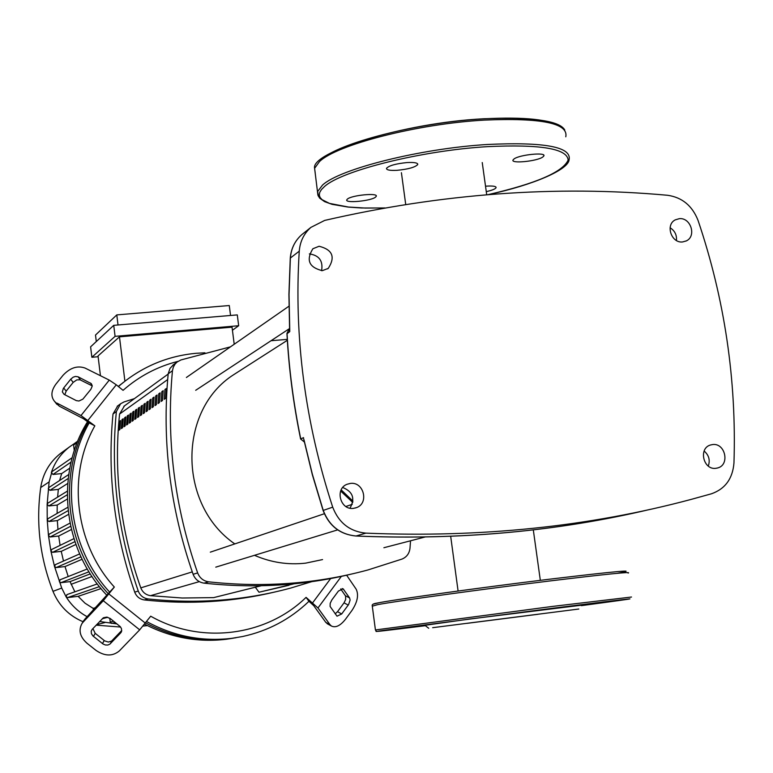 <?xml version="1.0" encoding="UTF-8"?>
<svg xmlns="http://www.w3.org/2000/svg" width="773" height="773" viewBox="0 0 773 773"><rect width="100%" height="100%" fill="white"/><g stroke="black" fill="none" stroke-linecap="round" stroke-linejoin="round"><path stroke-width="1.16" d="M259.709 592.06L288.918 585.296M119.902 429.546L118.762 430.329L119.419 421.391L120.569 420.589L119.902 429.546M120.511 421.285L119.419 421.391M122.511 427.769L121.351 428.561L122.018 419.575L123.178 418.763L122.511 427.769M123.12 419.468L122.018 419.575M125.149 425.971L123.98 426.764L124.646 417.729L125.815 416.908L125.149 425.971M125.757 417.623L124.646 417.729M127.816 424.145L126.627 424.957L127.303 415.864L128.492 415.033L127.816 424.145M128.424 415.758L127.303 415.864M130.511 422.309L129.313 423.121L129.99 413.98L131.188 413.14L130.511 422.309M131.13 413.874L129.99 413.98M133.246 420.444L132.038 421.266L132.714 412.077L133.932 411.226L133.246 420.444M133.864 411.961L132.714 412.077M136.019 418.56L134.792 419.391L135.468 410.144L136.695 409.284L136.019 418.56M136.637 410.028L135.468 410.144M138.821 416.647L137.575 417.497L138.261 408.192L139.498 407.313L138.821 416.647M139.44 408.076L138.261 408.192M141.652 414.714L140.396 415.574L141.082 406.212L142.338 405.332L141.652 414.714M142.271 406.096L141.082 406.212M144.522 412.763L143.247 413.623L143.933 404.211L145.208 403.313L144.522 412.763M145.14 404.095L143.933 404.211M147.43 410.782L146.136 411.651L146.831 402.182L148.116 401.274L147.43 410.782M148.049 402.066L146.831 402.182M150.368 408.772L149.063 409.661L149.759 400.124L151.064 399.216L150.368 408.772M150.996 400.008L149.759 400.124M153.344 406.743L152.03 407.642L152.716 398.047L154.04 397.119L153.344 406.743M153.972 397.931L152.716 398.047M156.359 404.685L155.025 405.593L155.721 395.95L157.064 395.003L156.359 404.685M156.996 395.824L155.721 395.95M159.422 402.598L158.059 403.525L158.765 393.815L160.117 392.868L159.422 402.598M160.05 393.699L158.765 393.815M162.514 400.491L161.142 401.429L161.837 391.66L163.209 390.694L162.514 400.491M163.142 391.534L161.837 391.66M165.644 398.356L164.253 399.303L164.958 389.466L166.35 388.5L165.644 398.356M166.282 389.35L164.958 389.466M124.453 405.883L119.573 414.067C113.476 472.97 120.549 530.906 140.792 587.876C142.609 592.331 145.846 594.939 150.513 595.674L182.177 598.012L213.677 597.616L261.023 585.77M319.104 246.258C332.545 249.669 335.588 257.051 328.235 268.395L322.312 270.666C309.016 267.419 305.876 260.115 312.881 248.742L319.104 246.258M321.597 270.695C323.22 260.907 319.143 255.312 309.345 253.902M350.304 483.434C363.745 481.337 369.32 503.378 356.421 507.648L353.58 508.344C340.342 510.47 334.506 488.884 347.058 484.275L350.304 483.434M349.976 508.17C355.319 498.566 352.903 491.676 342.729 487.502M679.225 218.691C690.656 217.213 696.763 236.123 686.385 240.867L682.656 241.939C671.331 243.447 665.099 224.759 675.283 219.861L679.225 218.691M676.452 240.509C676.897 234.982 674.781 230.731 670.104 227.764M712.474 444.581C725.258 442.581 730.195 464.969 717.624 467.965L715.972 468.293C703.295 470.322 698.193 448.185 710.58 444.977L712.474 444.581M708.3 466.071C710.3 460.157 708.909 455.152 704.135 451.036M355.783 535.989L355.995 535.998C340.178 534.433 329.259 525.901 323.24 510.412L312.369 474.245L304.002 439.798M287.073 333.714L289.778 331.578L289.701 330.003M667.611 195.279C682.153 197.376 692.308 205.773 698.067 220.46C724.649 299.093 736.621 379.939 733.964 462.998C732.659 478.69 725.161 488.951 711.44 493.792L691.149 499.406C589.451 526.606 481.038 537.853 365.909 533.138C349.879 531.544 338.806 522.886 332.709 507.165C305.016 422.435 293.866 337.105 299.257 251.167C300.04 241.485 303.924 233.562 310.91 227.378L324.66 220.421C441.538 193.501 555.855 185.114 667.611 195.279M304.224 441.924L300.774 439.054M303.538 437.624L300.745 438.938C293.498 403.767 288.928 368.566 287.054 333.356L288.687 330.226M341.183 489.86L352.961 501.175M340.68 491.029L352.778 502.46M239.07 371.233L233.697 374.683C177.8 410.105 177.829 504.788 234.808 543.912M254.481 555.314C271.062 562.493 288.107 565.102 305.615 563.15L322.554 559.584M261.206 585.76L213.677 597.616M294.04 583.808L258.994 592.224L255.332 587.229M410.531 540.791L409.999 548.183C409.361 553.468 406.704 557.101 402.008 559.072L367.958 569.952C316.795 583.828 263.709 587.789 208.691 581.837C203.376 581.006 199.695 578.03 197.646 572.919C174.447 506.46 166.05 439.054 172.456 370.702L173.316 367.156L175.113 364.025L177.143 361.996L180.959 359.938L230.451 346.855M271.052 340.719L287.276 339.386M173.51 364.682L170.002 368.373L168.185 373.813C161.808 441.596 170.118 508.421 193.115 574.3C195.154 579.373 198.806 582.32 204.062 583.142C254.51 588.62 303.431 585.644 350.845 574.213M311.645 581.702L290.609 588.089C244.683 600.515 197.183 604.128 148.087 598.94C143.353 598.215 140.077 595.587 138.261 591.055C117.757 532.162 110.452 472.322 116.365 411.545L120.578 403.786L123.989 401.941L134.415 398.636M117.786 405.844L113.003 413.99L116.365 411.545M275.575 591.838C233.098 602.032 189.395 604.737 144.454 599.964L148.087 598.94M138.261 591.055L134.705 592.137C136.502 596.64 139.758 599.249 144.454 599.964M134.705 592.137C114.356 533.708 107.118 474.322 113.003 413.99M204.922 352.807L195.878 353.309C167.973 355.966 143.073 366.257 121.187 384.191L118.433 386.558M146.609 621.54C173.596 636.227 201.966 641.832 231.697 638.343L242.461 636.546C268.028 631.019 290.194 619.279 308.949 601.307L306.079 597.365L317.964 607.965L329.955 624.632L325.771 622.342L313.741 605.665L308.949 601.307M228.914 638.817L235.997 637.735L228.914 638.817C199.869 642.228 172.099 636.913 145.604 622.854C172.099 636.913 199.869 642.228 228.914 638.817M331.83 599.964L338.439 591.036L343.115 588.813L349.618 597.973L350.111 600.09L348.584 604.583L341.695 613.955L337.018 616.197L330.1 606.447L330.187 603.346L331.83 599.964M335.173 613.81L337.511 611.694L344.033 602.843L345.657 599.51L345.599 596.06L340.709 588.949M110.355 618.603L120.279 626.661L121.438 628.555L121.661 631.048L120.665 632.932L109.863 644.141L107.824 645.04L105.379 644.982L103.002 643.977L93.002 636.015L91.427 633.696L91.214 631.193L92.171 629.367L103.369 617.762L106.8 617.096L110.355 618.603M92.905 628.594L95.195 633.329L104.732 640.894L108.346 642.054L111.573 641.059L121.728 630.517M346.623 575.209L356.131 589.132C358.914 594.862 357.522 601.974 351.957 610.457L345.463 619.289C340.294 625.782 335.608 628.024 331.395 626.014L329.955 624.632M325.771 622.342L327.858 624.082M109.621 592.079L114.336 587.055L103.273 600.727L83.107 622.149L84.885 619.105L109.621 592.079C67.802 547.004 59.357 474.825 89.195 422.889L83.455 418.715L59.444 406.26L54.419 401.216C50.622 396.394 51.144 390.665 55.994 384.026L63.009 375.32C70.063 367.764 77.426 365.349 85.098 368.074L109.273 380.113L80.981 415.545L94.837 425.836L89.195 422.889M83.107 622.149L81.967 623.569C78.315 630.333 79.986 636.884 86.963 643.213L95.978 650.383C104.742 656.287 112.51 656.49 119.274 650.972L139.691 629.84L150.696 616.197C200.951 644.837 266.318 636.218 306.079 597.365M84.885 619.105L83.001 621.811M87.996 420.29L116.279 384.799L123.062 390.336C139.15 376.2 157.479 366.537 178.041 361.349M114.336 587.055C74.884 543.883 66.855 475.482 94.837 425.836M90.828 389.379L82.885 399.139L78.943 401.013L76.324 400.627L64.014 394.307L62.342 391.892L63.367 388.375L70.71 379.214L73.164 377.185L75.483 376.432L78.083 376.799L91.349 383.688L92.161 386.307L90.828 389.379M92.18 385.862L80.073 379.804L76.778 379.891L73.164 382.403L66.159 391.128L64.797 394.713M116.279 384.799L109.273 380.113M56.941 403.1L80.981 415.545M55.946 403.139L59.444 406.26M123.438 382.345L118.327 386.461L123.438 382.345M88.373 422.232C57.028 474.438 65.328 548.337 108.317 593.77C65.328 548.337 57.028 474.438 88.373 422.232M233.195 638.208L226.16 639.281C197.801 642.624 170.611 637.58 144.609 624.14M107.012 595.413C62.874 549.651 54.728 474.033 87.61 421.604M118.259 386.413L121.216 384.094M98.132 356.72L91.871 357.271L90.605 346.835L113.737 325.336L115.08 336.342L238.673 325.733L232.431 330.255M113.737 325.336L237.292 314.901L238.673 325.733M91.871 357.271L115.08 336.342M234.209 344.246L232.035 327.163L119.477 336.835L98.036 355.947L100.442 375.717M230.547 315.471L229.281 305.538L116.791 314.901L118.018 324.969M119.477 336.835L124.907 381.195M96.287 341.56L95.504 335.057L116.791 314.901M74.875 591.809L70.043 581.625L60.922 582.678L59.318 581.673L60.236 579.711M101.012 588.601L78.121 596.341L67.599 597.577L66.13 596.862L66.971 594.592M93.388 610.071L93.185 608.38L85.02 603.191L78.121 596.341M93.185 608.38L95.678 607.636M67.724 483.454L58.323 489.415L49.955 490.295L48.274 488.594L48.979 487.483M57.617 497.126L58.323 489.415M67.309 499.049L57.212 505.059L48.834 505.948L47.143 504.373L47.907 503.117M57.125 513.427L57.212 505.059M68.546 514.383L57.337 520.606L48.921 521.514L47.221 520.045L48.023 518.654M57.965 529.495L57.337 520.606M71.387 529.524L58.68 536.037L50.168 536.974L48.477 535.621L47.221 520.045L47.143 504.373L49.124 481.898L51.946 471.685M60.091 545.361L58.68 536.037M75.88 544.482L61.241 551.362L52.574 552.328L50.902 551.091L51.781 549.41M63.492 561.053L61.241 551.362M82.112 559.275L65.009 566.561L56.149 567.566L54.506 566.445L55.405 564.619M68.198 576.552L65.009 566.561M90.286 573.885L70.043 581.625M69.783 468.148L61.685 473.578L52.96 474.467L51.347 472.467C54.844 462.206 60.806 453.761 69.222 447.123L74.247 443.663M59.608 480.506L61.685 473.578M115.303 622.565L111.563 623.405L110.239 622.072L109.766 618.187M144.976 624.333L144.435 624.362M87.156 616.69C78.44 611.965 71.435 605.356 66.13 596.862L61.724 588.069L54.506 566.445L50.902 551.091L48.477 535.621L49.317 534.085M117.032 623.937L99.62 621.502M74.276 450.688L73.599 445.074L74.295 443.634M83.049 621.734C68.952 615.752 58.932 605.626 52.979 591.335C39.877 557.575 35.79 522.983 40.698 487.55C42.93 473.578 49.501 462.244 60.391 453.529L63.154 451.529M147.411 625.579L143.044 626.072M120.598 627.048L96.161 625.154M537.998 614.293L466.979 623.357L537.998 614.293M581.731 605.172L469.124 619.096L424.908 625.318M432.648 627.686L578.803 609.027L432.648 627.686M425.015 625.405L403.728 628.198L425.169 625.521M397.167 170.311C389.979 170.688 386.423 170.031 386.49 168.35C388.954 165.615 395.824 163.683 407.12 162.552C414.328 162.195 417.874 162.852 417.739 164.533C415.217 167.268 408.357 169.2 397.167 170.311M375.591 197.096C371.156 200.98 344.903 203.502 346.768 199.849L347.386 199.096C351.609 195.192 378.287 192.622 376.258 196.303L375.591 197.096M485.521 186.216L486.671 186.119C493.106 185.762 496.237 186.293 496.063 187.713C495.251 189.047 491.986 190.351 486.275 191.627M514.026 158.948C519.553 154.687 546.337 152.001 543.854 155.943L542.781 157.025C537.042 161.267 510.711 163.895 513.021 159.992L514.026 158.948M150.513 595.674L199.318 581.634M119.573 414.067L167.664 379.572M192.264 571.885L140.792 587.876M650.335 509.339C557.517 531.389 459.404 540.269 355.995 535.998L365.909 533.138M290.348 258.443L290.377 258.027C291.15 248.481 294.986 240.654 301.885 234.557L303.712 233.098M289.778 331.578L289.034 294.658L290.377 258.027L299.257 251.167M332.709 507.165L323.24 510.412M168.185 373.813L172.456 370.702M204.062 583.142L208.691 581.837M197.646 572.919L193.115 574.3M342.168 588.543L343.637 589.326M345.415 595.732L349.618 597.973M344.033 602.843L348.227 605.095M337.511 611.694L341.695 613.955M121.622 631.203L120.665 632.932M111.969 640.701L110.249 643.783M104.21 640.508L102.48 643.59M95.195 633.329L93.446 636.401M317.964 607.965L341.357 576.387M330.641 578.562L312.698 602.737M103.273 600.727L139.691 629.84M145.382 623.154L108.964 594.002M66.159 391.128L63.676 387.949M73.164 382.403L70.71 379.214M80.537 379.997L78.083 376.799M92.113 385.215L90.431 383.002M71.087 584.32L91.997 576.503M110.239 622.072L113.612 621.212M49.955 490.295L68.208 478.477M52.96 474.467L71.077 462.08M48.921 521.514L68.092 510.673M48.834 505.948L67.251 494.778M50.168 536.974L70.643 526.287M60.922 582.678L88.972 571.778M67.599 597.577L99.408 586.639M52.574 552.328L74.894 541.66M56.149 567.566L80.943 556.821M73.599 445.074L77.252 442.436M96.625 624.671L104.915 622.545M52.979 591.335L61.724 588.069M40.698 487.55L49.124 481.898M547.613 579.441C480.999 587.577 398.25 599.036 379.321 602.66L373.224 604.167M628.091 573.073C632.672 571.45 606.158 574.136 548.55 581.122C480.98 589.403 397.032 600.988 377.9 604.592L372.296 606.187M631.512 597.027L552.086 606.467L375.427 629.956M581.373 605.645C654.895 595.79 644.991 596.708 551.642 608.38L382.993 630.459C368.692 632.575 382.828 630.99 425.392 625.695M617.395 573.295C640.711 569.005 617.453 571.044 547.642 579.431C477.405 588.031 392.732 599.829 376.876 603.124C373.33 603.674 371.784 604.563 372.248 605.79L375.407 629.821L376.122 631.174C378.316 631.126 372.055 631.966 381.302 631.039M488.063 194.641C536.133 183.559 562.821 172.041 568.145 160.079C567.266 148.609 540.317 144.136 487.299 146.657C421.353 150.58 341.347 170.727 324.37 186.651L321.423 189.588L319.732 192.39L319.288 195.009L320.07 197.444L322.051 199.666L329.472 203.396L348.362 207.029L365.32 208.063L385.002 207.956M488.294 194.622C534.269 184.689 568.184 169.654 569.083 159.885C571.952 146.957 544.82 141.817 487.686 144.464C420.792 148.416 339.656 168.901 322.515 185.095L317.645 191.472L318.495 196.506M565.788 136.802C568.57 123.255 541.4 117.689 484.294 120.105C417.439 123.815 336.458 144.783 319.423 161.663L314.601 168.321L315.249 173.268M561.295 127.13C550.705 119.477 524.857 116.704 483.743 118.82M483.425 118.839C417.517 122.482 337.685 143.189 320.834 159.885M168.156 374.074L123.835 406.327M327.559 268.878L328.235 268.395M355.367 507.996L356.421 507.648M685.873 241.118L686.385 240.867M716.996 468.119L717.624 467.965M625.454 514.886C539.863 532.916 450.021 539.96 355.909 536.018C340.033 534.443 329.095 525.93 323.095 510.46L312.331 474.68L303.567 438.446M289.624 331.008L288.918 294.445L290.262 258.163C291.054 248.577 294.928 240.712 301.885 234.557L310.91 227.378M289.556 329.646L288.455 330.371L286.938 333.482C288.812 368.682 293.373 403.854 300.61 439.006L304.32 441.943M405.719 204.478L401.409 172.698M458.089 591.016L450.678 536.298M540.327 580.339L533.302 529.863M486.71 194.748L482.236 162.543M287.334 340.304L233.697 374.683M195.695 390.297L289.508 328.573M186.39 377.485L288.918 306.224M383.891 547.728L425.015 537.013M215.773 567.15L337.666 529.882M210.304 552.164L324.351 513.736M345.85 506.499L352.256 504.334M177.143 361.996L172.833 365.175M117.187 406.289L120.578 403.786M121.39 631.87L121.11 632.372M331.395 626.014L327.211 623.724M81.967 623.569L83.745 620.526M56.922 404.376L54.419 401.216M118.298 386.452L121.187 384.191M107.747 617.279L102.229 618.758M68.72 474.525L48.892 487.541M72.198 457.655L51.859 471.752M67.773 507.31L47.926 518.712M67.309 491.164L47.81 503.175M49.211 534.143L69.985 523.118M60.12 579.76L87.291 568.976M66.855 594.64L97.292 583.924M51.665 549.468L73.918 538.636M55.289 564.677L79.629 553.922M74.16 443.731L77.793 441.093M60.391 453.529L69.222 447.123M424.831 625.26L428.706 628.256M483.627 118.771C532.51 116.955 559.555 120.694 564.763 129.99M496.063 187.713L495.966 187.076M543.854 155.943L543.748 155.16M376.258 196.303L376.18 195.724M417.739 164.533L417.642 163.818M483.54 118.781C402.723 122.849 310.524 152.532 314.601 168.321L317.916 195.192L319.655 198.139L324.592 201.647L332.1 204.343L348.034 207.067L361.397 207.985L384.751 208.005"/></g></svg>
